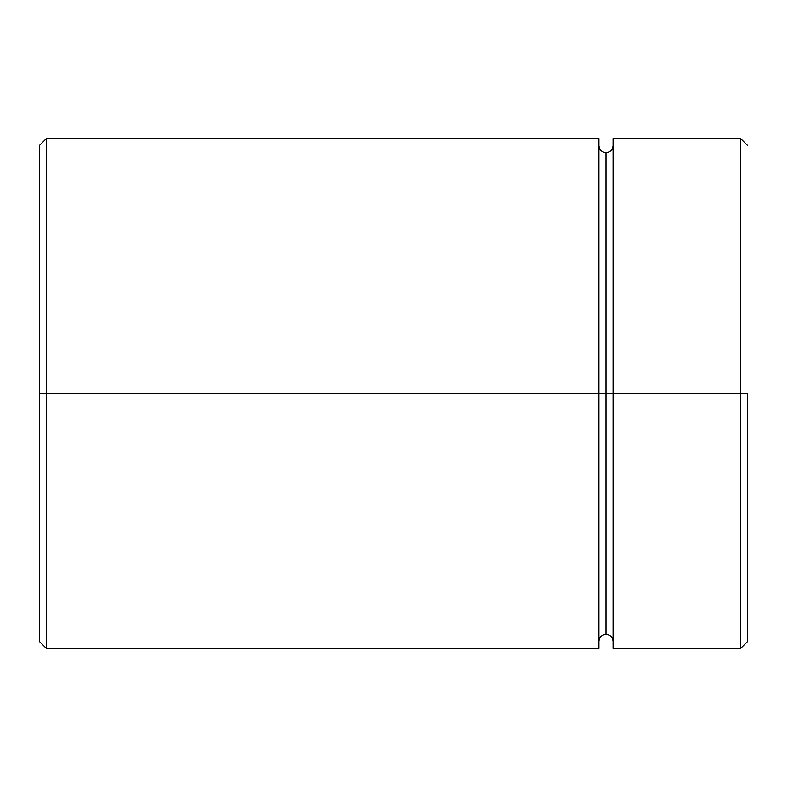 <?xml version="1.0" encoding="UTF-8"?>
<svg xmlns="http://www.w3.org/2000/svg" width="787" height="787" viewBox="0 0 787 787"><rect width="100%" height="100%" fill="white"/><g stroke="black" fill="none" stroke-linecap="round" stroke-linejoin="round"><path stroke-width="1.18" d="M613.073 393.5L605.99 393.5L605.99 152.678L605.99 393.5L39.35 393.5L39.35 641.405L39.35 145.595L39.35 393.5L46.433 393.5L46.433 648.488L46.433 393.5L598.907 393.5L598.907 648.488L598.907 138.512L598.907 393.5L605.99 393.5L605.99 152.678L605.99 634.322L605.99 393.5L605.99 634.322L605.99 393.5L613.073 393.5L613.073 648.488L613.073 393.5L740.567 393.5L740.567 648.488L740.567 393.5L613.073 393.5L613.073 138.512L613.073 393.5M747.65 393.5L740.567 393.5L740.567 138.512L740.567 393.5L747.65 393.5L747.65 641.405L747.65 393.5M598.907 138.512L46.433 138.512L46.433 393.5L46.433 138.512L39.35 145.595M598.907 145.595C599.34 149.884 601.701 152.245 605.99 152.678C610.279 152.245 612.64 149.884 613.073 145.595M598.907 648.488L46.433 648.488L39.35 641.405M613.073 648.488L740.567 648.488L747.65 641.405M747.65 145.595L740.567 138.512L613.073 138.512M613.073 641.405C612.64 637.116 610.279 634.755 605.99 634.322C601.701 634.755 599.34 637.116 598.907 641.405"/></g></svg>
